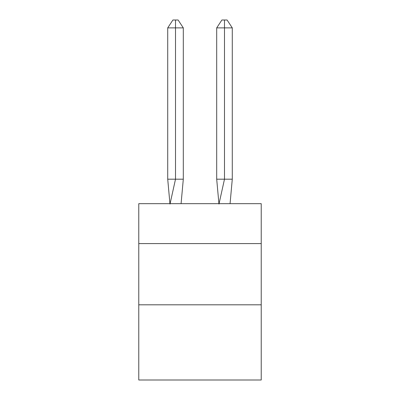 <?xml version="1.0" encoding="UTF-8"?>
<svg xmlns="http://www.w3.org/2000/svg" width="400" height="400" viewBox="0 0 400 400"><rect width="100%" height="100%" fill="white"/><g stroke="black" fill="none" stroke-linecap="round" stroke-linejoin="round"><path stroke-width="0.6" d="M138.775 243.59L261.225 243.59L261.225 203.675L138.775 203.675L138.775 380L261.225 380L261.225 304.815L138.775 304.815M261.225 304.815L261.225 243.59M181.08 203.675L183.305 179.185L183.305 27.88L175.51 27.88L175.51 179.185L183.305 179.185L178.625 179.185M175.51 20L175.51 179.185L167.72 179.185L169.935 203.675L167.72 179.185L169.935 203.675L167.72 179.185L169.935 203.675L167.72 179.185L169.935 203.675L167.72 179.185L169.935 203.675L167.72 179.185L169.935 203.675L167.72 179.185L169.935 203.675L167.72 179.185L169.935 203.675L167.72 179.185L169.935 203.675L167.72 179.185L169.935 203.675L167.72 179.185L169.935 203.675L167.72 179.185L169.935 203.675L167.72 179.185L169.935 203.675L167.72 179.185L169.935 203.675L167.72 179.185L169.935 203.675L167.72 179.185L169.935 203.675L167.72 179.185L169.935 203.675L167.72 179.185L169.935 203.675L167.72 179.185L167.72 27.88L172.915 20L178.11 20L183.305 27.88M224.49 27.88L224.49 20L227.085 20L232.28 27.88L224.49 27.88L224.49 20L224.49 27.88L224.49 20L224.49 27.88L224.49 20L224.49 27.88L224.49 20L224.49 27.88L224.49 20L224.49 27.88L224.49 20L224.49 27.88L224.49 20L224.49 27.88L224.49 20L224.49 27.88L224.49 20L224.49 27.88L224.49 20L224.49 27.88L224.49 20L224.49 27.88L224.49 20L224.49 27.88L224.49 20L224.49 27.88L224.49 20L224.49 27.88L224.49 20L224.49 27.88L224.49 20L224.49 27.88L224.49 20L224.49 27.88L216.695 27.88L216.695 179.185L224.49 179.185L224.49 20L221.89 20L216.695 27.88M175.51 27.88L175.51 179.185L175.51 27.88L175.51 179.185L175.51 27.88L175.51 179.185L175.51 27.88L175.51 179.185L175.51 27.88L175.51 179.185L175.51 27.88L175.51 179.185L175.51 27.88L175.51 179.185L175.51 27.88L175.51 179.185L175.51 27.88L175.51 179.185L175.51 27.88L175.51 179.185L175.51 27.88L175.51 179.185L175.51 27.88L175.51 179.185L175.51 27.88L175.51 179.185L175.51 27.88L175.51 179.185L175.51 27.88L175.51 179.185L175.51 27.88L175.51 179.185L175.51 27.88L175.51 179.185L175.51 27.88L167.72 27.88M170 204.04L175.51 179.185M232.28 27.88L232.28 179.185L224.49 179.185L218.98 204.04M218.92 203.675L216.695 179.185M232.28 179.185L230.065 203.675"/></g></svg>
